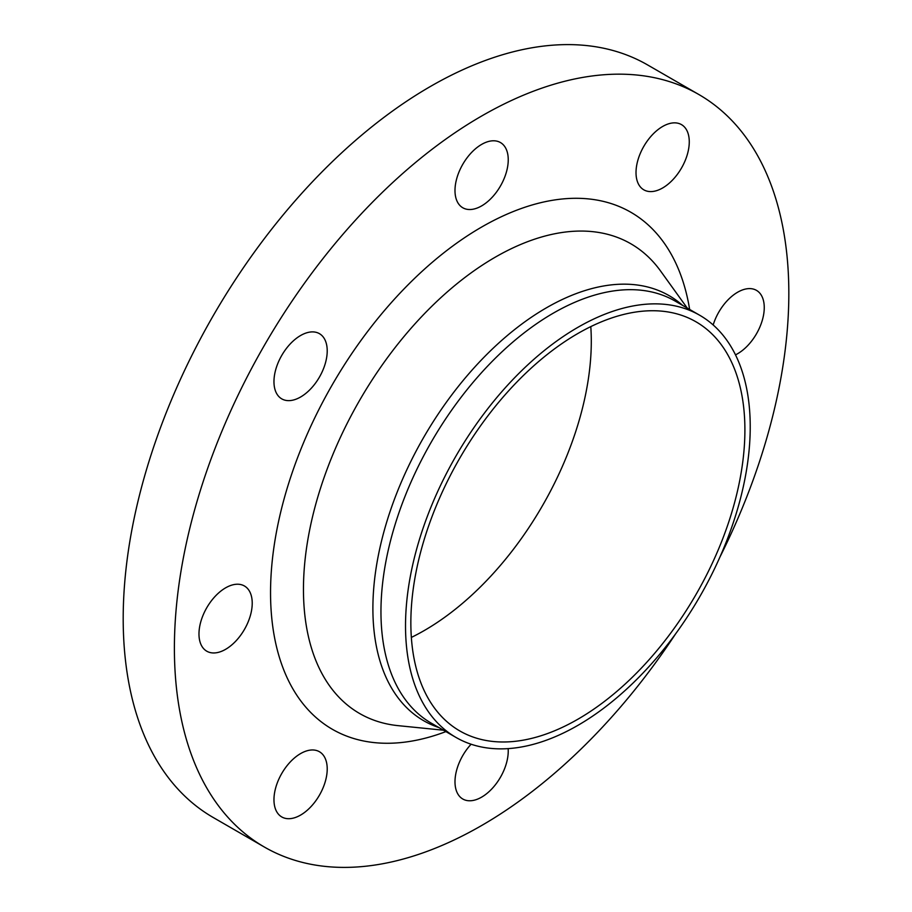 <?xml version="1.0" encoding="UTF-8"?>
<svg xmlns="http://www.w3.org/2000/svg" width="912" height="912" viewBox="0 0 912 912"><rect width="100%" height="100%" fill="white"/><g stroke="black" fill="none" stroke-linecap="round" stroke-linejoin="round"><path stroke-width="1.37" d="M735.494 354.848A37.654 21.74 120 0 0 764.256 307.595A37.654 21.74 120 0 0 756.458 290.358A37.654 21.74 120 0 0 713.173 324.957M681.469 124.613L681.469 124.613A37.654 21.74 120 0 0 643.815 146.353A37.654 21.74 120 0 0 643.815 189.833L643.815 189.833A37.654 21.74 120 0 0 681.469 168.093A37.654 21.74 120 0 0 681.469 124.613L681.469 124.613M481.616 144.415A37.654 21.74 120 0 0 457.015 177.601A37.654 21.74 120 0 0 462.794 207.765A37.654 21.74 120 0 0 481.616 205.907A37.654 21.74 120 0 0 506.217 172.721A37.654 21.74 120 0 0 500.449 142.546A37.654 21.74 120 0 0 481.616 144.415M281.762 355.395A37.654 21.74 120 0 0 281.762 398.875A37.654 21.74 120 0 0 319.417 377.135A37.654 21.74 120 0 0 319.417 333.655A37.654 21.74 120 0 0 281.762 355.395M198.976 633.965A37.654 21.74 120 0 0 206.773 651.202A37.654 21.74 120 0 0 235.786 641.113A37.654 21.74 120 0 0 252.225 603.22A37.654 21.74 120 0 0 244.427 585.983A37.654 21.74 120 0 0 215.414 596.072A37.654 21.74 120 0 0 198.976 633.965M319.417 751.727L319.417 751.727A37.654 21.74 120 0 0 281.762 773.467A37.654 21.74 120 0 0 281.762 816.947L281.762 816.947A37.654 21.74 120 0 0 319.417 795.207A37.654 21.74 120 0 0 319.417 751.727M471.105 744.226A37.654 21.74 120 0 0 462.794 799.015A37.654 21.74 120 0 0 481.616 797.145A37.654 21.74 120 0 0 508.155 748.615M719.83 557.255A434.477 250.846 120 0 0 698.854 94.517L647.645 64.957A434.477 250.846 120 0 0 430.418 86.469A434.477 250.846 120 0 0 146.581 469.338A434.477 250.846 120 0 0 213.18 817.483L264.377 847.043A434.477 250.846 120 0 0 481.616 825.531A434.477 250.846 120 0 0 675.61 633.851M698.854 94.517A434.477 250.846 120 0 0 481.616 116.041A434.477 250.846 120 0 0 197.779 498.898A434.477 250.846 120 0 0 264.377 847.043M577.877 327.34A243.743 140.722 120 0 0 418.642 542.127A243.743 140.722 120 0 0 456.011 737.443A243.743 140.722 120 0 0 577.877 725.371A243.743 140.722 120 0 0 737.113 510.583A243.743 140.722 120 0 0 699.743 315.278A243.743 140.722 120 0 0 577.877 327.34M577.877 719.226A236.208 136.378 120 0 0 732.188 511.073A236.208 136.378 120 0 0 695.981 321.799A236.208 136.378 120 0 0 577.877 333.496A236.208 136.378 120 0 0 423.567 541.637A236.208 136.378 120 0 0 459.773 730.922A236.208 136.378 120 0 0 577.877 719.226M411.358 637.42A236.208 136.378 120 0 0 424.274 630.534A236.208 136.378 120 0 0 590.794 326.61M689.643 309.442A298.498 172.334 120 0 0 481.616 227.065A298.498 172.334 120 0 0 271.309 571.505A298.498 172.334 120 0 0 445.9 731.606M687.226 308.051L660.607 271.058A271.206 156.579 120 0 0 495.227 257.195A271.206 156.579 120 0 0 310.171 527.398A271.206 156.579 120 0 0 398.145 725.656L443.494 730.216M682.621 305.383A245.419 141.691 120 0 0 546.425 307.811A245.419 141.691 120 0 0 382.493 537.122A245.419 141.691 120 0 0 438.889 727.559M699.743 315.278L675.165 301.085A243.743 140.722 120 0 0 553.299 313.158A243.743 140.722 120 0 0 394.075 527.945A243.743 140.722 120 0 0 431.433 723.25L456.011 737.443"/></g></svg>
